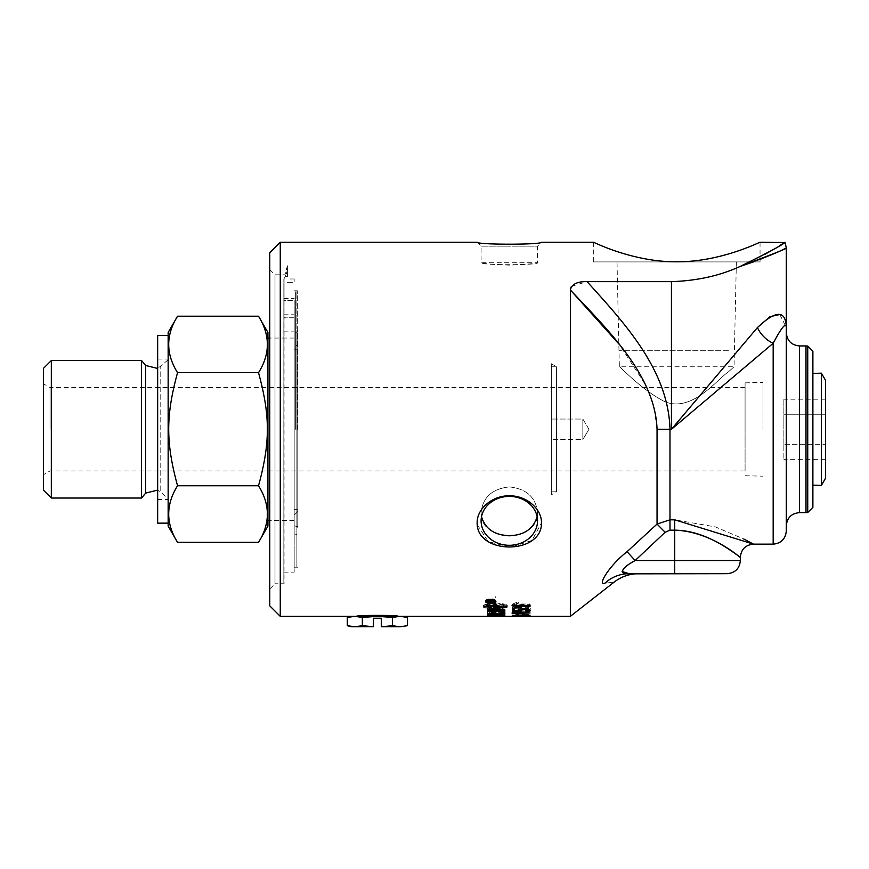 <?xml version="1.0" encoding="UTF-8"?>
<svg xmlns="http://www.w3.org/2000/svg" width="869" height="869" viewBox="0 0 869 869"><rect width="100%" height="100%" fill="white"/><g stroke="black" fill="none" stroke-linecap="round" stroke-linejoin="round"><path stroke-width="0.65" stroke-dasharray="4.34 3.26" d="M490.366 601.348L489.605 600.501L488.856 601.163L490.366 601.945M488.856 601.348L488.856 601.945M487.976 602.38L487.998 600.664L489.54 600.034L491.083 600.62L493.505 599.903L491.235 601.229L493.505 601.772L491.235 601.772M490.366 601.772L488.856 601.772M491.235 601.348L491.235 601.945M493.505 600.446L493.505 599.903M491.713 600.327L491.713 600.924M491.083 600.62L491.083 601.229M487.976 601.348L487.976 601.945M494.092 599.892L490.724 599.197L487.357 599.882M486.542 600.87L490.724 602.456L494.906 600.87M494.298 602.304L487.161 602.315M485.575 601.174L485.521 600.87C485.804 599.632 487.531 598.937 490.713 598.784C493.864 598.926 495.602 599.621 495.906 600.87L495.851 601.174M485.521 600.87L485.521 601.478M495.906 600.87L495.906 601.478M518.293 609.995L518.152 609.69C518.38 608.811 520.314 608.311 523.953 608.213L528.156 608.604L530.22 610.147M527.7 611.005L525.148 610.646L528.526 609.832M512.373 611.331L512.373 608.452L514.47 608.452L514.47 610.277L519.271 610.505M520.086 609.842L521.834 610.614L520.889 611.048M519.271 610.983L514.47 610.788M530.329 609.832L530.329 610.462M518.152 609.69L518.152 610.331M514.47 609.647L514.47 607.724L519.271 607.442L518.152 608.398C518.38 609.321 520.314 609.799 523.953 609.853L528.156 609.506L530.329 608.246C530.177 607.279 528.515 606.714 525.343 606.562L525.148 607.257L528.526 608.246L524.148 609.267L520.086 608.235L521.834 607.301L521.563 606.681L512.373 607.203L512.373 609.647L514.47 609.647L514.47 610.918M514.47 608.452L514.47 609.082M512.373 608.452L512.373 609.082M521.834 610.614L521.834 611.255M525.148 610.646L525.148 611.287M522.443 614.09L524.659 614.09L524.659 613.09L522.443 613.09L522.443 614.741L522.443 613.948L524.659 613.948L524.659 615.393M524.659 613.948L524.659 614.6M522.443 613.948L522.443 614.6M522.443 613.09L522.443 615.393M528.526 615.361L513.883 615.361L528.526 615.741M528.526 614.937L513.883 614.926L521.204 614.579L528.526 614.937L528.526 615.589L512.069 615.361L521.204 614.937L528.493 615.556L513.883 615.578L521.204 615.23L528.493 616.045M530.329 615.361L530.329 616.023M512.069 615.361L512.069 616.023M524.659 613.09L524.659 613.742L522.443 613.742M522.443 614.741L524.659 614.741M525.343 606.562L525.148 607.887L528.526 608.876L524.148 609.897L520.086 608.865L521.834 607.931L521.563 607.312L512.373 607.833L512.373 610.277L514.47 610.277L514.47 608.354L519.271 608.072L518.152 609.028C518.38 609.951 520.314 610.44 523.953 610.494L528.156 610.136L530.329 608.876C530.177 607.909 528.515 607.344 525.343 607.192M530.329 608.246L530.329 608.876M518.152 608.398L518.152 609.028M519.271 607.442L519.271 608.072M514.47 607.724L514.47 608.354M512.373 609.647L512.373 610.277M512.373 607.203L512.373 607.833M521.563 606.681L521.563 607.312M521.834 607.301L521.834 607.931M520.086 608.235L520.086 608.865M528.526 608.246L528.526 608.876M525.148 607.257L525.148 607.887M494.863 607.974L489.899 608.485L504.824 609.267L504.824 609.842L489.899 609.039M502.206 607.073L499.99 607.344M487.596 606.214L487.596 604.857L504.824 606.019L504.824 607.366M487.596 608.246L487.596 608.876L487.596 608.246L502.206 606.519M504.824 609.842L504.824 610.472M504.824 609.267L504.824 609.908M504.824 606.019L504.824 606.649M487.596 604.857L487.596 605.476M499.034 606.823L499.034 607.453M487.596 608.919L487.596 609.549M502.869 613.699L487.596 613.21L502.869 613.351L502.869 611.754L504.824 611.83L504.824 614.405M504.824 611.83L504.824 612.482M502.869 611.754L502.869 612.395M502.869 613.351L502.869 614.003M487.596 612.167L487.867 613.547L494.635 614.166L504.824 612.656L504.824 611.45L487.596 612.167L487.596 613.471M487.596 613.21L487.596 613.862M505.106 616.338L505.106 615.686L487.596 615.382L505.106 615.686L503.14 615.686L503.205 616.251M496.992 615.621L496.992 616.284L487.596 616.317L487.596 615.686L487.596 616.317L503.205 616.338M503.205 616.295L496.992 616.284M487.596 614.72L487.596 615.567L502.869 614.633L502.869 615.469L504.824 615.448L504.824 614.329L487.596 614.72L487.596 615.502M498.176 615.665L498.176 616.317M483.457 605.378L486.119 604.107L496.927 603.347L496.927 602.749L501.217 604.183L496.927 605.063L496.927 604.498L487.52 604.987L483.946 605.921L485.532 606.443L495.178 607.235L495.58 604.563L495.58 607.235L504.031 606.671L506.812 605.921L502.054 604.824L502.054 603.694L507.29 605.378L507.148 606.714L506.019 607.246L495.58 608.191L495.58 609.723L498.176 609.484L495.373 611.635L493.092 609.951L495.178 609.766L495.178 608.191L484.728 607.246L483.598 606.714L483.457 605.378L483.598 607.333L484.728 607.865L495.178 608.821L495.178 610.396L493.092 610.592L495.373 612.287L498.176 610.125L495.58 610.364L495.58 608.821L506.019 607.865L507.29 607.051L506.67 605.356L502.054 604.303L502.054 605.443L506.812 606.54L501.033 607.648L495.58 607.865L495.58 605.182L495.178 607.865L485.532 607.073L483.946 606.54L487.52 605.595L496.927 605.117L496.927 605.682L501.217 604.791L496.927 603.358L496.927 603.955L486.119 604.726L483.457 605.997M483.457 606.432L483.457 607.051M483.631 605.041L483.631 605.66M484.142 604.715L484.142 605.324M484.978 604.4L484.978 605.009M486.119 604.107L486.119 604.726M487.52 603.857L487.52 604.466M489.149 603.64L489.149 604.259M490.963 603.477L490.963 604.096M492.897 603.379L492.897 603.988M494.906 603.336L494.906 603.944M496.927 602.749L496.927 603.955M501.217 604.183L501.217 604.791M496.927 605.063L496.927 605.682M496.927 604.498L496.927 605.117M494.906 604.487L494.906 605.106M492.897 604.531L492.897 605.139M490.963 604.628L490.963 605.248M489.149 604.781L489.149 605.4M487.52 604.987L487.52 605.595M486.119 605.226L486.119 605.845M484.978 605.497L484.978 606.117M484.142 605.802L484.142 606.421M483.946 605.921L483.946 606.54M493.331 608.17L493.331 608.8M495.178 608.191L495.178 608.821M491.539 608.104L491.539 608.734M489.844 607.996L489.844 608.626M488.269 607.855L488.269 608.485M486.879 607.681L486.879 608.311M485.684 607.474L485.684 608.104M484.728 607.246L484.728 607.865M484.033 606.986L484.033 607.616M483.598 606.714L483.598 607.333M484.587 606.193L484.587 606.812M485.532 606.443L485.532 607.073M486.716 606.671L486.716 607.301M488.128 606.866L488.128 607.496M489.714 607.029L489.714 607.648M491.452 607.138L491.452 607.768M493.288 607.214L493.288 607.833M495.178 607.235L495.178 607.865M503.868 607.681L503.868 608.311M505.063 607.474L505.063 608.104M502.478 607.855L502.478 608.485M500.913 607.996L500.913 608.626M499.208 608.104L499.208 608.734M497.416 608.17L497.416 608.8M495.58 608.191L495.58 608.821M497.459 607.214L497.459 607.833M495.58 607.235L495.58 607.865M499.295 607.138L499.295 607.768M501.033 607.029L501.033 607.648M502.619 606.866L502.619 607.496M504.031 606.671L504.031 607.301M505.215 606.443L505.215 607.073M506.16 606.193L506.16 606.812M506.812 605.921L506.812 606.54M507.148 606.714L507.148 607.333M507.29 606.432L507.29 607.051M506.725 606.986L506.725 607.616M506.019 607.246L506.019 607.865M495.178 604.563L495.178 605.182M495.58 604.563L495.58 605.182M495.58 609.723L495.58 610.364M498.176 609.484L498.176 610.125M495.373 611.635L495.373 612.287M493.092 609.951L493.092 610.592M495.178 609.766L495.178 610.396M507.29 605.378L507.29 605.997M506.67 605.823L506.67 606.443M505.899 605.541L505.899 606.16M504.856 605.269L504.856 605.889M503.564 605.03L503.564 605.65M502.054 604.824L502.054 605.443M502.054 603.694L502.054 604.303M503.564 603.901L503.564 604.52M504.856 604.161L504.856 604.77M505.899 604.433L505.899 605.052M506.67 604.737L506.67 605.356M507.138 605.052L507.138 605.671M495.178 603.227L495.178 603.846M495.58 603.227L495.58 603.846M495.178 596.797L495.178 597.383M495.58 596.797L495.58 597.383M502.869 611.993L502.521 613.09L500.501 613.568L494.526 613.851L489.551 613.058L502.869 611.993L501.902 613.981L494.526 614.502L489.823 614.122L489.551 613.177L502.869 612.645M489.551 612.526L489.551 613.177M502.869 612.515L502.869 613.166M501.902 613.34L501.902 613.981M489.823 613.471L489.823 614.122M489.551 613.058L489.551 613.71M504.824 610.788L487.596 610.494L487.596 609.94L504.824 610.788L504.824 612.091L487.596 612.819L487.867 614.198L494.635 614.817L504.541 613.786L504.824 612.091M504.824 612.656L504.824 613.308M504.541 613.145L504.541 613.786M487.867 613.547L487.867 614.198M487.596 613.101L487.596 613.753M504.824 614.329L504.824 614.98L487.596 615.371L487.596 616.23L489.551 616.208L489.551 615.556L496.872 616.143L496.872 615.415L502.869 615.285L502.869 616.121L504.824 616.099L504.824 614.98M504.824 615.448L504.824 616.099M502.869 615.469L502.869 616.121M502.869 614.633L502.869 615.285M496.872 614.763L496.872 615.415M496.872 615.48L496.872 616.143M494.917 615.502L494.917 616.164M494.917 614.796L494.917 615.448M489.551 614.904L489.551 616.208M487.596 615.567L487.596 616.23M494.961 615.067L491.821 614.187L489.551 614.6L494.961 615.067L494.961 615.719M489.551 614.97L489.551 615.632M502.869 615.198L499.382 614.264L496.916 614.687L502.869 615.198L502.869 615.849M496.916 615.1L496.916 615.752M487.596 615.784L487.705 614.372L499.371 613.959L504.824 614.687L504.824 616.023M502.869 615.35L496.916 615.274M494.961 615.241L489.551 615.165M504.824 614.687L504.824 615.339M495.841 614.318L495.841 614.97M487.596 614.622L487.596 615.274M504.824 611.298L504.824 611.939M487.596 609.94L487.596 610.581M487.596 610.494L487.596 611.135M512.069 604.748L530.025 604.748L530.025 603.998L516.034 603.998L518.684 602.423L516.555 602.423L512.069 604.27L512.069 605.367L530.025 605.367L530.025 604.618L516.034 604.618L518.684 603.032L516.555 603.032L512.069 605.367M530.025 604.748L530.025 605.367M512.069 604.27L512.069 604.878M516.555 602.423L516.555 603.032M518.684 602.423L518.684 603.032M516.034 603.998L516.034 604.618M530.025 603.998L530.025 604.618M514.481 612.254L514.481 610.386L512.373 610.386L512.373 612.764L530.025 611.45L514.481 612.254L514.481 612.895L514.481 611.026L512.373 611.026L512.373 613.416L530.025 611.591L514.481 612.895M514.481 610.386L514.481 611.026M530.025 610.961L530.025 611.591M530.025 611.45L530.025 612.091M514.079 612.764L514.079 613.416M512.373 612.764L512.373 613.416M512.373 610.386L512.373 611.026M513.883 614.926L513.883 615.578M528.493 614.524L512.069 614.937L521.204 615.361L530.329 614.937L528.493 614.524L528.493 615.176L512.069 615.589L521.204 616.012L530.329 615.589L528.493 615.176M530.329 614.937L530.329 615.589M512.069 614.937L512.069 615.589M519.271 615.589L519.271 616.251L518.152 616.327L518.152 615.665L530.329 615.665L512.373 615.567L521.487 615.686M526.94 615.686L530.329 615.665L530.329 616.317L525.343 616.132L528.265 616.338M521.563 615.502L521.563 616.154L512.373 616.219L512.373 615.567L519.271 616.251M525.343 615.48L525.343 616.132M529.623 616.338L530.329 616.317M514.47 615.665L514.47 616.273M512.373 615.665L512.373 616.219M521.834 615.578L521.563 616.154M520.086 615.654L520.086 616.317L521.834 616.23M528.526 615.665L528.526 616.317M525.148 615.578L525.148 616.23M514.665 612.96L512.069 612.308L530.025 612.308L516.034 612.71L518.684 613.438L516.034 613.286M530.025 612.308L530.025 612.96M518.684 613.438L518.684 614.09M530.025 612.71L530.025 613.362M512.862 605.693L512.069 605.074L530.025 605.074L530.025 606.41M516.034 605.791L518.684 607.149L517.696 607.149M530.025 605.074L530.025 605.693M512.069 605.074L512.069 605.693M512.069 605.541L512.069 606.16M518.684 607.149L518.684 607.768M570.346 616.338L570.346 289.888M571.161 286.911L571.541 286.368M571.606 286.27L587.075 281.643L671.444 281.643C697.003 280.796 719.912 275.723 740.182 266.425L765.198 254.172M280.263 242.223L280.263 616.338M771.161 250.772L779.406 245.797M782.817 243.646L784.533 242.538M347.307 617.424L354.834 616.338L362.351 617.424L377.396 616.338L392.44 617.424L399.968 616.338L356.562 616.338C355.28 615.078 399.512 615.078 398.241 616.338L403.455 616.338L399.968 616.338L407.485 617.424M477.244 524.637L488.172 541.539L510.375 547.394L532.056 540.431L541.485 522.812C541.756 508.376 525.712 495.384 509.321 495.83C492.908 495.384 476.885 508.398 477.157 522.812M283.837 278.949L285.336 276.646L287.4 276.69L287.4 265.74L287.4 276.646L285.336 276.646L283.837 278.982L283.837 582.871L283.837 278.982M287.4 282.306L294.178 282.306L294.178 278.982L294.178 282.349L287.4 282.349M728.537 371.769C735.837 365.143 735.837 365.143 728.537 371.769C735.837 365.143 735.837 365.143 728.537 371.769C716.523 379.905 692.169 412.623 664.883 401.728C641.126 389.692 619.945 366.251 619.347 366.761C619.945 366.251 641.126 389.692 664.883 401.728C692.169 412.623 716.523 379.905 728.537 371.769C716.523 379.905 692.169 412.623 664.883 401.728C641.126 389.692 619.945 366.251 619.347 366.761C619.945 366.251 641.126 389.692 664.883 401.728C692.169 412.623 716.523 379.905 728.537 371.769M509.321 265.143C492.18 264.339 482.773 263.535 481.1 262.731C479.373 265.349 539.28 265.349 537.542 262.731C535.869 263.535 526.462 264.339 509.321 265.143M481.513 516.664L481.1 512.558C482.773 497.318 492.18 488.769 509.321 486.912C526.462 488.769 535.869 497.318 537.542 512.558L537.129 516.664M509.321 486.912C492.18 488.769 482.773 497.318 481.1 512.558C479.373 542.777 539.28 542.777 537.542 512.558C535.869 497.318 526.462 488.769 509.321 486.912M297.763 527.885L297.763 330.676L297.763 527.885L296.883 526.451L296.883 332.121L296.883 566.784L296.883 291.778L296.883 526.451M297.763 331.839L297.763 526.733L297.763 331.839L294.178 332.794L294.178 525.767L294.178 332.794M157.658 429.243L157.658 499.512L157.658 429.243M157.658 335.423L157.658 523.138M168.151 332.469L168.151 526.093M294.178 520.509L294.178 338.052L294.178 520.509L269.759 520.509M50.011 429.308L50.011 387.607L50.011 429.308M43.45 429.308L43.45 383.816L43.45 429.308M745.081 470.955L745.081 387.607L745.081 470.955L50.011 470.955L43.45 474.746M43.45 490.17L43.45 368.391M51.325 360.516L51.325 498.046M141.528 360.516L141.528 498.046M168.151 498.687L168.151 359.875L168.151 498.687L160.765 492.039L160.765 366.533L160.765 492.039L157.658 490.094M177.548 542.354C165.762 523.529 165.762 504.704 177.548 485.88C165.762 442.647 165.762 416.045 177.548 372.801C165.762 353.944 165.762 335.076 177.548 316.207M177.548 485.88L258.527 485.88C270.313 504.704 270.313 523.529 258.527 542.354M177.548 372.801L258.527 372.801C270.313 416.045 270.313 442.647 258.527 485.88M267.924 332.469L267.924 526.093M258.527 316.207C270.313 335.076 270.313 353.944 258.527 372.801M267.924 520.509L267.924 338.052L267.924 520.509M821.379 485.413L821.379 373.159M812.884 485.141L812.884 373.42L812.884 485.141M763.004 429.286L763.004 382.371L763.004 429.286M783.871 444.32L783.871 399.208L783.871 459.364L783.871 444.32L825.55 444.32L825.55 414.241L825.55 444.32L783.871 444.32M825.55 414.241L783.871 414.241L825.55 414.241L825.55 399.208L825.55 414.241M825.55 399.208L783.871 399.208M825.55 459.364L825.55 444.32L825.55 459.364L783.871 459.364M825.55 380.372L825.55 478.189M287.4 270.335L285.336 276.646L287.4 270.389M812.884 507.387L812.884 351.174M807.746 346.047L807.746 512.514M537.542 520.846L537.542 512.558L537.542 520.846A28.221 24.441 0 0 0 509.321 496.405A28.221 24.441 0 0 0 481.1 520.846A28.221 24.441 0 0 0 509.321 545.287A28.221 24.441 0 0 0 537.542 520.846M477.157 242.223L481.1 246.166L481.1 262.731L537.542 262.731L537.542 246.166L481.1 246.166L537.542 246.166L541.485 242.223M745.081 429.286L745.081 382.838L745.081 429.286M728.537 350.739L619.347 350.739L728.537 350.739M736.369 261.917L734.044 366.761L619.347 366.761L617.012 261.917L736.369 261.917L617.012 261.917M593.331 242.223L593.331 261.917L760.049 261.917L593.331 261.917M284.076 278.091L284.076 583.751L275.006 583.751L275.006 274.81L275.006 583.751L269.759 589.008L269.759 269.564L269.759 589.008M283.837 582.871L284.076 278.047M269.759 605.834L269.759 252.727M779.83 314.502L786.304 327.548C786.043 321.997 781.676 327.244 773.171 343.277L671.444 429.286L757.442 327.548A21.008 13.111 45 0 0 773.171 343.277L773.171 544.146M786.293 247.893L774.703 253.259M760.049 259.407L753.434 261.917M638.509 573.681L629.091 573.681A39.377 37.15 -90 0 0 604.846 583.218C617.294 581.654 617.294 581.654 604.846 583.218C596.786 586.054 609.658 565.187 627.07 551.685L657.051 524.061L657.051 429.286L653.977 406.692L645.613 384.934L619.173 344.287M674.724 519.814L674.724 530.166C705.563 530.275 731.807 551.533 738.672 556.041C748.481 565.35 715.893 531.47 674.724 530.166L669.988 530.166L665.133 532.273L657.051 524.061L669.988 519.814L674.724 519.814L715.361 526.886L743.821 539.019M665.133 532.273L635.152 560.548L627.07 551.685M674.724 573.681L674.724 560.548L635.152 560.548L625.637 566.805L622.139 571.552M786.304 525.767L786.304 327.548M407.485 625.691L399.968 626.777L403.455 626.777M399.968 626.777L392.44 625.691L381.339 626.701L399.968 626.777M351.337 626.777L354.834 626.777L347.307 625.691M373.464 626.777L362.351 625.691L354.834 626.777L373.464 626.777M362.351 617.424L362.351 625.691M392.44 617.424L392.44 625.691M381.339 626.701L381.339 618.239L373.464 618.239L373.464 626.701M294.178 300.609L294.178 331.936L294.178 300.609M294.178 306.985L294.178 314.839L294.178 306.985M283.837 300.326L283.837 572.15L283.837 300.37L294.178 300.326L283.837 300.37M283.837 306.703L283.837 298.556L283.837 306.703M283.837 306.627L283.837 298.48L283.837 306.627M294.178 317.75L294.178 572.15L294.178 317.75L283.837 317.75M283.837 317.858L294.178 317.858M297.372 429.286L297.372 290.789L297.372 429.286M296.883 429.286L296.883 534.631L296.883 429.286M295.656 429.286L295.656 291.778L295.656 429.286M297.763 347.22L297.763 511.341L297.763 347.22L294.178 343.298M297.763 349.208L297.763 509.353L297.763 349.208L294.178 349.208L294.178 509.353L294.178 349.208M294.178 509.353L297.763 509.353M551.326 439.518L551.326 419.043L551.326 439.518L551.326 419.043L551.326 439.518L582.838 439.518L582.838 419.043L582.838 439.518L582.838 419.043L582.838 439.518L551.326 439.518M588.986 429.286L582.838 439.518L588.986 429.286L582.838 419.043L551.326 419.043L582.838 419.043L588.986 429.286M551.326 491.8L551.326 366.761L551.326 491.8L556.584 491.8L556.584 366.761L556.584 491.8L551.326 494.83L551.326 363.731L551.326 494.83M492.386 600.164L492.386 600.761M489.54 600.034L489.54 600.631M487.998 600.664L487.998 601.261M528.156 608.604L528.156 609.234M523.953 608.213L523.953 608.843M515.165 615.491L515.165 616.143M528.156 609.506L528.156 610.136M523.953 609.853L523.953 610.494M524.148 609.267L524.148 609.897M494.32 608.691L494.32 609.321M494.048 607.442L494.048 608.061M500.109 615.61L500.109 616.262M497.698 615.491L497.698 616.154M497.068 615.578L497.068 616.143M500.131 615.665L500.131 616.317M502.521 613.09L502.521 613.731M500.501 613.568L500.501 614.22M494.526 613.851L494.526 614.502M494.635 614.166L494.635 614.817M499.371 613.959L499.371 614.6M491.691 613.905L491.691 614.557M487.705 614.372L487.705 615.024M525.104 611.624L525.104 612.265M521.204 614.579L521.204 615.23M515.165 614.698L515.165 615.35M521.204 615.219L521.204 615.871M521.204 614.318L521.204 614.97M521.204 615.361L521.204 616.012M528.156 615.676L528.156 616.327M523.953 615.654L523.953 616.317M524.148 615.686L524.148 616.317M145.688 365.48L145.688 493.092M587.075 281.643C624.583 323.203 668.37 369.988 669.988 429.286L671.444 429.286L671.444 281.643M669.988 530.166L669.988 429.286L657.051 429.286M674.724 530.166L674.724 560.548L740.355 560.548M799.426 345.927L799.426 512.634M805.987 512.634L805.987 345.927M354.834 616.338L356.562 616.338M398.241 616.338L403.455 616.338M294.178 278.982L287.4 278.982M157.658 499.512L168.151 499.512M157.658 359.049L168.151 359.049M294.178 525.767L297.763 526.733M745.081 387.607L50.011 387.607L43.45 383.816M168.151 359.875L157.658 368.467M294.178 338.052L269.759 338.052M269.759 269.564L275.006 274.81L284.967 274.81L287.4 265.74M481.1 520.846L481.1 512.558L481.1 520.846M745.081 475.723L763.004 476.19M745.081 382.838L763.004 382.371M760.049 242.223L760.049 261.917M283.837 314.763L294.178 314.763M283.837 298.48L294.178 298.48M283.837 314.839L294.178 314.839M283.837 298.556L294.178 298.556M283.837 331.849L294.178 331.849M283.837 572.15L294.178 572.15M283.837 331.936L294.178 331.936M294.178 290.789L297.372 290.789L296.883 291.778L295.656 291.778M294.178 567.772L297.372 567.772L296.883 566.784L295.656 566.784M297.763 330.676L296.883 332.121M295.656 534.631L296.883 534.631M295.656 323.941L296.883 323.941M297.763 511.341L294.178 515.263M551.326 366.761L556.584 366.761L551.326 363.731"/><path stroke-width="1.3" d="M488.856 601.945L490.366 601.772L489.605 601.109L488.856 601.945M487.976 601.772L489.605 600.501L491.235 601.772M491.289 601.076L491.235 601.945L493.505 602.38L487.976 602.38L487.998 601.261L493.505 600.501L491.235 601.837M493.505 600.501L493.505 601.055M487.357 599.882L486.542 601.478L490.724 603.064L494.906 601.478L490.724 599.795L486.542 601.478M494.092 599.892L494.906 601.478M487.161 602.315L485.575 601.174M495.851 601.174L494.298 602.304M490.713 603.434C487.531 603.325 485.804 602.673 485.521 601.478C485.804 600.229 487.531 599.534 490.713 599.382C493.864 599.523 495.602 600.218 495.906 601.478C495.602 602.684 493.864 603.336 490.713 603.434L490.713 603.064M530.22 610.147L527.7 611.005M521.563 611.211L512.373 611.331L512.373 609.082L514.47 609.082L514.47 610.918L519.271 611.146L518.152 609.69M520.889 611.048L519.271 610.983M514.47 610.788L512.373 610.69M525.343 611.287L528.526 610.462L528.526 609.832L524.148 608.854L520.086 609.842L521.563 611.722M519.271 611.146L518.152 610.331C518.38 609.441 520.314 608.941 523.953 608.843L528.156 609.234L530.329 610.462C530.177 611.287 528.515 611.733 525.343 611.809M528.526 610.462L524.148 609.484L520.086 610.472M524.659 613.948L524.659 614.741L522.443 614.741L522.443 613.948M524.659 614.6L524.659 615.393L522.443 615.393L522.443 614.6L524.659 614.6M515.165 616.143L528.526 616.023L515.165 616.143M528.493 616.208L512.069 616.023L528.493 616.045M499.99 607.344L494.081 608.061M504.824 606.019L504.824 606.736L502.206 607.073M489.899 609.039L502.206 607.138L502.206 606.519L487.596 605.595L487.596 604.857M489.899 608.593L504.824 609.908L504.824 610.472L487.596 609.549L487.596 608.876M502.206 607.138L487.596 606.214L487.596 605.476L504.824 606.649L504.824 607.366L489.899 609.126M504.824 613.764L502.869 613.699M504.824 612.482L504.824 614.405L487.596 613.862L502.869 614.003L502.869 612.395L504.824 612.482M487.596 616.045L503.205 616.295M503.205 616.251L487.596 616.154M403.455 616.338L407.485 617.424L399.968 616.338L392.44 617.424L377.396 616.338L362.351 617.424L354.834 616.338L347.307 617.424L351.337 616.338L503.205 616.338M489.551 615.632L494.961 615.393L491.821 614.839L489.551 615.632M494.961 614.752L494.961 615.393M489.551 614.633L489.551 615.252M496.916 615.752L502.869 615.513L499.382 614.915L496.916 615.752M502.76 614.644L502.869 615.513M496.916 614.731L496.916 615.339M504.824 615.339L504.824 616.023L487.596 615.784L487.705 615.024L491.691 614.557L502.869 615.35M496.916 615.274L494.961 615.241M489.551 615.165L487.628 615.133M504.824 611.428L487.596 611.135L487.596 610.581L504.824 611.428M518.152 616.327L530.329 616.317M505.063 616.338L518.684 616.338M528.265 616.338L520.227 616.327M516.034 613.286L514.665 612.96M512.069 612.96L530.025 612.96L516.034 613.362L518.684 614.09L512.069 613.221M516.555 613.471L516.555 614.09M518.684 607.149L512.069 605.541M530.025 605.074L530.025 605.791L516.034 605.791L518.684 607.768L516.555 607.768L512.069 605.693L530.025 605.693L530.025 606.41L516.034 606.41M516.555 607.149L516.555 607.768M570.346 289.888L571.161 286.911M753.434 261.917L740.182 266.425C765.078 257.572 780.101 251.565 785.239 248.393C789.291 247.556 774.268 253.563 740.182 266.425C769.891 251.695 784.826 243.635 784.979 242.245C783.132 244.634 768.196 252.694 740.182 266.425C719.912 275.723 697.003 280.796 671.444 281.643L587.075 281.643C577.374 281.371 571.802 284.141 570.346 289.964L570.346 616.338L529.623 616.338M280.263 242.223L269.759 252.727L269.759 605.834L280.263 616.338L280.263 242.223L477.157 242.223C476.408 244.841 542.245 244.841 541.485 242.223C542.245 244.841 476.408 244.841 477.157 242.223M765.198 254.172L771.161 250.772M779.406 245.797L782.817 243.646M784.533 242.538L760.049 242.223C760.755 241.495 721.683 261.982 676.69 261.819C631.698 261.982 592.625 241.495 593.331 242.223C592.625 241.495 631.698 261.982 676.69 261.819C721.683 261.982 760.755 241.495 760.049 242.223M398.241 616.338C399.512 615.078 355.28 615.078 356.562 616.338M477.157 522.812C476.885 508.376 492.94 495.384 509.321 495.83C525.712 495.384 541.756 508.376 541.485 522.812C542.245 555.03 476.408 555.03 477.157 522.812L477.244 524.637M537.129 516.664C533.49 528.797 524.224 535.174 509.321 535.793C494.418 535.174 485.152 528.797 481.513 516.664M168.151 523.138L157.658 523.138L157.658 335.423L168.151 335.423M168.151 526.093L168.151 332.469L177.548 316.207C165.762 335.032 165.762 353.857 177.548 372.682C165.762 415.925 165.762 442.517 177.548 485.76C165.762 504.628 165.762 523.496 177.548 542.354L168.151 526.093M43.45 490.17L51.325 498.046L51.325 360.516L43.45 368.391L43.45 490.17M51.325 498.046L141.528 498.046L141.528 360.516L51.325 360.516M141.528 498.046L145.688 493.092L145.688 365.48L141.528 360.516M177.548 542.354L258.527 542.354C270.313 523.496 270.313 504.628 258.527 485.76C270.313 442.517 270.313 415.925 258.527 372.682C270.313 353.857 270.313 335.032 258.527 316.207L267.924 332.469L267.924 526.093L258.527 542.354M177.548 485.76L258.527 485.76M177.548 316.207L258.527 316.207M177.548 372.682L258.527 372.682M812.884 373.42L821.379 373.159L821.379 485.413L812.884 485.141M821.379 485.413L825.55 478.189L825.55 380.372L821.379 373.159M807.746 346.047L812.884 351.174L812.884 507.387L807.746 512.514L807.746 346.047L805.987 345.927L805.987 512.634L799.426 512.634L799.426 345.927C791.453 345.145 787.075 340.767 786.304 332.794M537.542 520.846A28.221 24.441 0 0 1 509.321 545.287A28.221 24.441 0 0 1 481.1 520.846A28.221 24.441 0 0 1 509.321 496.405A28.221 24.441 0 0 1 537.542 520.846M799.426 512.634C791.453 513.416 787.075 517.794 786.304 525.767L786.304 531.013C785.522 538.986 781.144 543.364 773.171 544.146L773.171 343.277A21.008 13.111 -135 0 1 757.442 327.548L671.444 429.286L773.171 343.277C781.665 327.244 786.043 321.997 786.304 327.548C785.739 309.972 776.115 309.972 757.442 327.548L770.021 316.674L779.83 314.502M774.703 253.259L760.049 259.407M619.173 344.287L570.346 289.964C609.158 331.154 655.204 375.962 657.051 429.286L657.051 524.061L627.07 551.685C609.658 565.176 596.797 586.054 604.846 583.218C617.294 581.654 617.294 581.654 604.846 583.218A39.377 37.15 -90 0 1 629.091 573.681C621.042 574.844 617.74 569.771 635.152 560.548L665.133 532.273L657.051 524.061L669.988 519.814L669.988 530.166L674.724 530.166C705.563 530.275 731.807 551.533 738.672 556.041C748.481 565.35 715.893 531.47 674.724 530.166L674.724 519.814L669.988 519.814L669.988 429.286C668.37 369.988 624.583 323.203 587.075 281.643M743.821 539.019L753.466 544.124L674.724 519.814M627.07 551.685L635.152 560.548L674.724 560.548L674.724 573.681L727.234 573.681L635.12 573.833C627.385 574.572 620.433 577.298 614.264 582.024L570.346 616.338M622.139 571.552L629.091 573.681L674.724 573.681M629.091 573.681C641.539 573.681 641.539 573.681 629.091 573.681C641.539 573.681 641.539 573.681 629.091 573.681M786.304 531.013L786.304 327.385M807.746 512.514L805.987 512.634M407.485 625.691L399.968 626.777L407.485 625.691L407.485 617.424M381.339 626.777L392.44 625.691L399.968 626.777L381.339 626.777M354.834 626.777L362.351 625.691L373.464 626.701L351.337 626.777L347.307 625.691L354.834 626.777M362.351 617.424L362.351 625.691M347.307 617.424L347.307 625.691M373.464 626.701L373.464 618.239L381.339 618.239L381.339 626.701M392.44 617.424L392.44 625.691M524.148 608.854L524.148 609.484M494.863 607.974L494.863 608.593M497.698 606.269L497.698 606.888M145.688 493.092L157.658 490.094M671.444 281.643L671.444 429.286L657.051 429.286M665.133 532.273L669.988 530.166M753.466 544.124C745.515 544.928 741.148 549.306 740.334 557.246L740.355 560.548L674.724 560.548L674.724 530.166M280.263 616.338L354.834 616.338M521.487 616.338L526.94 616.338M541.485 242.223L593.331 242.223M157.658 368.467L145.688 365.48M269.759 338.052L267.924 338.052M269.759 520.509L267.924 520.509M786.304 327.461L786.304 247.893L785.011 242.223M740.355 560.548C739.584 568.522 735.207 572.899 727.234 573.681M805.987 345.927L799.426 345.927M773.171 544.146L753.466 544.146"/></g></svg>
